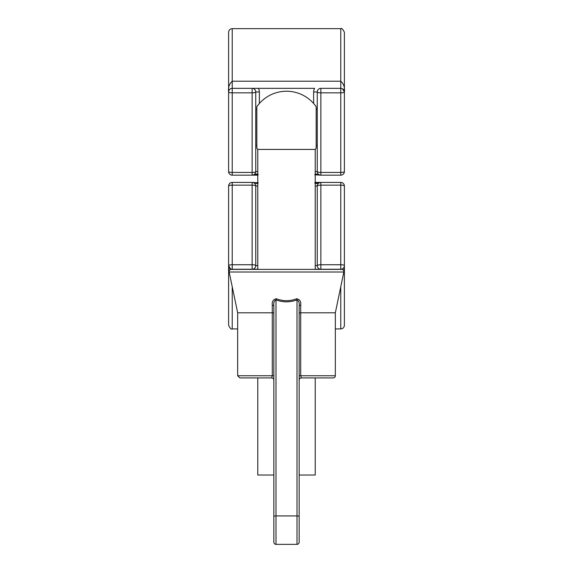 <?xml version="1.0" encoding="UTF-8"?>
<svg xmlns="http://www.w3.org/2000/svg" width="573" height="573" viewBox="0 0 573 573"><rect width="100%" height="100%" fill="white"/><g stroke="black" fill="none" stroke-linecap="round" stroke-linejoin="round"><path stroke-width="0.86" d="M232.23 286.751L232.23 328.938C231.349 329.668 230.138 328.458 228.613 325.321L228.613 186.032A3.617 3.617 0 0 1 232.23 182.415L252.163 182.415M258.308 182.844L252.765 182.429L257.771 183.768M315.229 183.768L320.837 182.415L315.229 182.415L340.77 182.415A3.617 3.617 0 0 1 344.387 186.032L344.387 325.321C344.172 327.52 342.969 328.723 340.77 328.938L340.77 286.751M314.692 182.844L320.873 182.415C318.688 182.644 317.485 183.847 317.256 186.032A3.617 0.881 0 0 1 320.873 185.151L320.873 269.246L315.394 269.246M320.837 182.415L320.873 182.415A3.617 3.617 0 0 0 317.256 186.032L317.256 265.621A3.617 3.617 0 0 0 320.873 269.246L315.229 269.246M258.394 269.246L232.23 269.246A3.617 3.617 0 0 1 228.613 265.621L230.468 268.787M229.121 271.38L228.613 265.621A3.617 0.881 0 0 1 232.23 264.747L252.127 264.747L252.127 269.246L257.771 269.246M340.77 182.415L340.77 264.747A3.617 0.881 0 0 1 344.387 265.621A3.617 3.617 0 0 1 340.77 269.246L320.873 269.246A3.617 3.617 0 0 1 317.256 265.621A3.617 0.881 0 0 1 320.873 264.747L340.77 264.747L340.77 269.246A3.617 3.617 0 0 0 344.387 265.621L343.879 271.38M228.613 262.004L228.613 248.259M228.613 212.082L228.613 186.032L228.613 212.082M228.613 268.823L228.613 272.218M344.387 230.167L344.387 262.004M320.78 182.415L320.873 185.151L340.77 185.151A3.617 0.881 -0 0 1 344.387 186.032L344.387 212.082M255.744 265.621A3.617 3.617 0 0 1 252.127 269.246A3.617 3.617 0 0 0 255.744 265.621A3.617 0.881 0 0 0 252.127 264.747L252.127 182.415A3.617 3.617 0 0 1 255.744 186.032L255.744 265.621L257.771 265.621M257.771 173.82L252.163 175.173L257.771 175.173L232.23 175.173A3.617 3.617 0 0 1 228.613 171.556L228.613 91.967C228.054 87.54 229.257 83.959 232.23 81.208L340.77 81.208L340.77 28.65C341.651 27.919 342.862 29.13 344.387 32.267L344.387 171.556A3.617 3.617 0 0 1 340.77 175.173L320.837 175.173M314.692 174.751L320.235 175.159L315.229 173.82M258.308 174.751L252.127 175.173C254.312 174.944 255.515 173.741 255.744 171.556A3.617 0.881 180 0 1 252.127 172.437L252.127 88.349L258.394 88.349L232.23 88.349A3.617 3.617 0 0 0 228.613 91.967L228.613 32.267C228.828 30.068 230.031 28.865 232.23 28.65L232.23 88.349A3.617 3.617 0 0 0 228.613 91.967L228.749 90.978M252.163 175.173L252.127 175.173A3.617 3.617 0 0 0 255.744 171.556L255.744 91.967A3.617 3.617 0 0 0 252.127 88.349A3.617 3.617 0 0 1 255.744 91.967A3.617 0.881 180 0 1 252.127 92.84L232.23 92.84L232.23 88.349M313.632 103.491L313.632 91.967A7.234 7.234 0 0 1 314.606 88.349L258.394 88.349A7.234 7.234 0 0 1 259.368 91.967L259.368 103.491M315.229 171.556L317.256 171.556A3.617 0.881 180 0 0 320.873 172.437L320.873 175.173A3.617 3.617 0 0 1 317.256 171.556L317.256 91.967A3.617 0.881 180 0 0 320.873 92.84L320.873 172.437L340.77 172.437L340.77 81.208C343.743 83.959 344.946 87.54 344.387 91.967A3.617 0.881 180 0 1 340.77 92.84L320.873 92.84L320.873 88.349L340.77 88.349A3.617 3.617 0 0 1 344.387 91.967L342.532 88.801M344.387 95.584L344.387 109.328M344.387 145.506L344.387 171.556L344.387 145.506M344.387 88.765L344.387 85.37M228.613 127.421L228.613 95.584M228.613 91.967A3.617 0.881 180 0 0 232.23 92.84L232.23 172.437A3.617 0.881 180 0 1 228.613 171.556L228.613 145.506M317.256 91.967A3.617 3.617 0 0 1 320.873 88.349A3.617 3.617 0 0 0 317.256 91.967L313.632 91.967M255.744 145.506L256.833 145.506M316.167 145.506L317.256 145.506M255.744 109.328L256.833 109.328M316.167 109.328L317.256 109.328M333.171 377.922L301.334 377.922L300.703 375.752L335.341 375.752A2.17 2.17 0 0 1 333.171 377.922L315.229 377.922L315.229 475.024L299.163 475.024M315.229 149.417L257.771 149.417A36.178 36.178 0 0 1 256.833 148.128L256.833 106.714A36.178 36.178 0 0 1 316.167 106.714L316.167 148.128A36.178 36.178 0 0 1 315.229 149.417L315.229 269.389M273.837 475.024L257.771 475.024L257.771 377.922L239.829 377.922L271.666 377.922A2.17 2.17 0 0 1 273.837 380.092M343.843 272.003A2.17 2.17 0 0 0 341.716 269.389L231.284 269.389A2.17 2.17 0 0 0 229.157 272.003L237.659 312.801L272.282 312.801L272.268 305.259C271.867 301.462 273.257 299.299 276.422 298.769C283.148 301.334 289.866 301.334 296.578 298.769C299.736 299.285 301.126 301.441 300.732 305.259L300.718 312.801L335.341 312.801L343.843 272.003L229.157 272.003M296.578 298.769L296.993 299.887C298.834 300.861 299.557 302.795 299.163 305.703L299.163 542.18A2.17 2.17 0 0 1 296.993 544.35A2.17 2.17 0 0 0 299.163 542.18A2.17 2.17 0 0 1 296.993 544.35A2.17 2.17 0 0 0 299.163 542.18M273.837 542.18A2.17 2.17 0 0 0 276.007 544.35A2.17 2.17 0 0 1 273.837 542.18L273.837 305.703C273.443 302.809 274.166 300.868 276.007 299.887L276.007 544.35L296.993 544.35L296.993 515.936A2.17 0.673 -0 0 1 299.163 516.602M271.666 377.922L272.297 375.752L237.659 375.752L237.659 312.801M299.163 313.023L300.703 312.801L300.703 375.752L299.163 375.752L299.163 380.092A2.17 2.17 0 0 1 301.334 377.922M273.837 375.752L272.297 375.752L272.282 312.801L273.837 313.023M273.837 516.602A2.17 0.673 0 0 1 276.007 515.936L296.993 515.936L296.993 299.887C289.995 302.465 283.005 302.465 276.007 299.887L276.422 298.769M272.268 305.259A2.17 0.458 180 0 1 273.837 305.703M300.732 305.259A2.17 0.458 0 0 0 299.163 305.703M257.771 186.032L255.744 186.032A3.617 0.881 0 0 0 252.127 185.151L232.23 185.151L232.23 269.246A3.617 3.617 0 0 1 228.613 265.621L228.749 266.61M228.613 186.032A3.617 0.881 0 0 1 232.23 185.151L232.23 182.415A3.617 3.617 0 0 0 228.613 186.032M320.873 182.415A3.617 3.617 0 0 0 317.256 186.032L315.229 186.032M315.229 265.621L317.256 265.621M232.23 175.173L232.23 172.437L252.127 172.437L252.127 175.173A3.617 3.617 0 0 0 255.744 171.556L257.771 171.556M340.77 88.349A3.617 3.617 0 0 1 344.387 91.967L344.251 90.978M344.387 171.556A3.617 0.881 180 0 1 340.77 172.437L340.77 175.173A3.617 3.617 0 0 0 344.387 171.556M259.368 91.967L255.744 91.967M232.23 328.938L237.659 328.938M335.341 328.938L340.77 328.938M344.387 265.621L344.251 266.61M340.77 28.65L232.23 28.65M257.771 269.389L257.771 149.417M335.341 375.752L335.341 312.801M237.659 375.752L239.829 377.922"/></g></svg>
